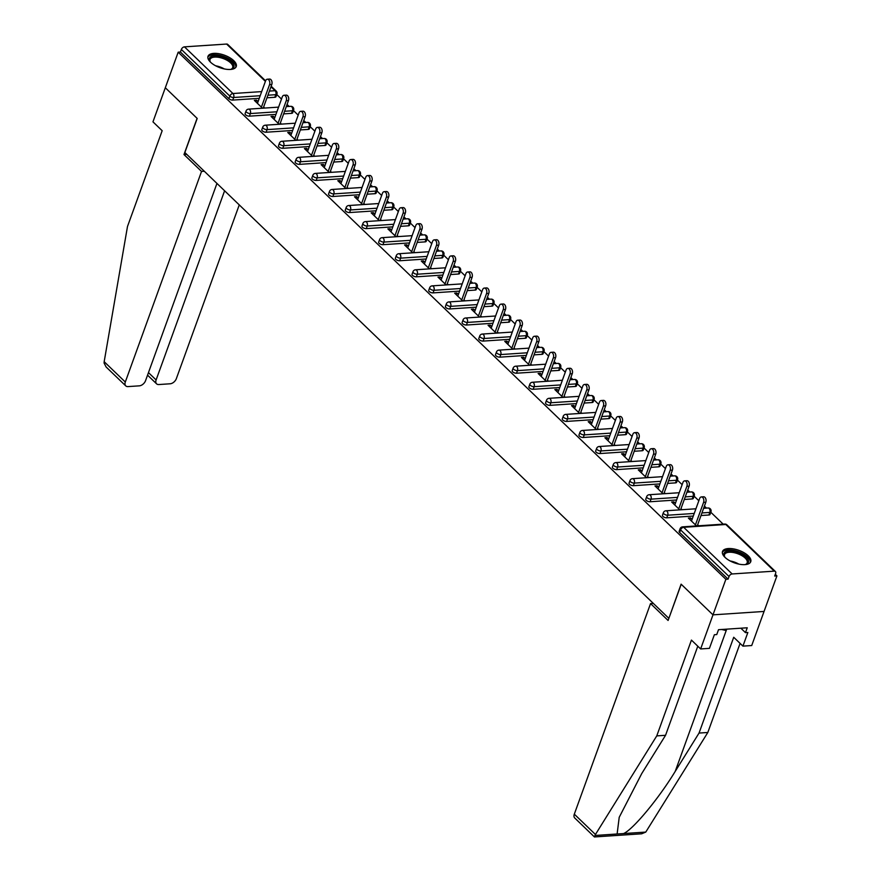 <?xml version="1.0" encoding="UTF-8"?>
<svg xmlns="http://www.w3.org/2000/svg" width="881" height="881" viewBox="0 0 881 881"><rect width="100%" height="100%" fill="white"/><g stroke="black" fill="none" stroke-linecap="round" stroke-linejoin="round"><path stroke-width="1.32" d="M748.244 555.812A15.021 6.641 19.9 0 0 733.333 548.863A15.021 6.641 19.9 0 0 722.508 551.484A15.021 6.641 19.9 0 0 725.019 557.365A15.021 6.641 19.9 0 0 739.919 564.314A15.021 6.641 19.9 0 0 750.744 561.704A15.021 6.641 19.9 0 0 748.244 555.812M233.729 60.646A15.021 6.641 19.9 0 0 218.829 53.697A15.021 6.641 19.9 0 0 208.004 56.307A15.021 6.641 19.9 0 0 210.515 62.188A15.021 6.641 19.9 0 0 225.415 69.136A15.021 6.641 19.9 0 0 236.24 66.527A15.021 6.641 19.9 0 0 233.729 60.646M697.796 646.202L665.551 735.294L656.763 735.888L691.442 640.091L700.648 648.945L709.425 648.361L714.37 634.716L716.749 634.562L718.511 629.695L747.242 627.779L745.48 632.646L747.859 632.492L742.925 646.125L751.713 645.542L776.921 575.888L775.313 574.324M723.169 524.151L710.802 512.246M706.474 508.084L704.415 506.101M698.831 500.727L694.107 496.179M689.79 492.016L687.72 490.034M682.147 484.66L677.412 480.112M673.095 475.949L671.025 473.967M665.452 468.604L660.717 464.045M656.4 459.882L654.33 457.9M648.757 452.537L644.022 447.977M639.705 443.826L637.635 441.833M632.062 436.469L627.327 431.91M623.01 427.759L620.94 425.765M615.367 420.402L610.643 415.843M606.315 411.691L604.245 409.698M598.673 404.335L593.948 399.787M589.62 395.624L587.561 393.631M581.978 388.268L577.253 383.72M572.925 379.557L570.866 377.564M565.283 372.2L560.558 367.652M556.241 363.49L554.171 361.496M548.599 356.133L543.863 351.585M539.546 347.422L537.476 345.429M531.904 340.066L527.168 335.518M522.851 331.355L520.781 329.373M515.209 323.999L510.473 319.451M506.157 315.288L504.086 313.306M498.514 307.932L493.778 303.383M489.462 299.221L487.391 297.238M481.819 291.864L477.095 287.316M472.767 283.153L470.696 281.171M465.124 275.797L460.4 271.249M456.072 267.086L454.012 265.104M448.429 259.741L443.705 255.182M439.377 251.03L437.317 249.037M431.734 243.674L427.01 239.114M422.682 234.963L420.622 232.969M415.039 227.606L410.315 223.047M405.998 218.895L403.927 216.902M398.355 211.539L393.62 206.98M389.303 202.828L387.233 200.835M381.66 195.472L376.925 190.924M372.608 186.761L370.538 184.768M364.965 179.405L360.23 174.856M355.913 170.694L353.843 168.7M348.27 163.337L343.535 158.789M339.218 154.627L337.148 152.633M331.575 147.27L326.851 142.722M322.523 138.559L320.453 136.577M314.88 131.203L310.156 126.655M305.828 122.492L303.769 120.51M298.185 115.136L293.461 110.588M289.133 106.425L287.074 104.443M281.491 99.068L276.766 94.52M700.648 648.945L712.993 614.85L764.047 611.447L712.993 614.85L681.101 584.158L668.91 618.242M668.756 618.253L184.856 152.534L197.201 118.439L165.309 87.748L178.182 52.188L180.418 52.045L228.895 98.694L229.831 96.095L181.354 49.446L180.418 52.045M181.354 49.446A2.885 1.839 -46.1 0 1 184.47 46.858L226.604 44.05A2.885 1.839 -46.1 0 1 227.716 44.402L265.588 80.843L257.439 103.341M653.317 603.397L650.552 603.573L668.095 620.466L681.211 584.257L712.993 614.85L725.867 579.291L178.182 52.188M776.921 575.888L774.696 576.031L775.632 573.432A2.885 1.839 133.9 0 0 775.401 571.505A2.885 1.839 133.9 0 0 774.278 571.152L732.155 573.96A2.885 1.839 133.9 0 0 729.039 576.537L728.091 579.136L725.867 579.291M262.494 108.209L254.334 100.357L256.569 100.214L255.953 101.91M264.718 108.055L263.628 107.008M258.056 101.645L256.569 100.214M728.091 579.136L679.614 532.487A2.885 1.277 -160.1 0 1 679.141 531.353L680.077 528.754A2.885 1.277 -160.1 0 0 680.561 529.888L679.614 532.487M274.861 97.284L275.797 94.685A2.885 1.277 -160.1 0 0 276.909 94.124L275.973 96.723A2.885 1.277 -160.1 0 1 274.861 97.284L266.965 97.813M259.256 98.32L232.727 100.093A2.885 1.277 -160.1 0 1 228.895 98.694M708.897 515.011L709.833 512.412A2.885 1.277 -160.1 0 0 710.945 511.85L710.009 514.449A2.885 1.277 -160.1 0 1 708.897 515.011L701.001 515.528M693.292 516.046L666.763 517.819A2.885 1.277 -160.1 0 1 662.93 516.42A2.885 1.277 -160.1 0 1 662.446 515.286L663.382 512.687A2.885 1.277 -160.1 0 0 663.867 513.821A2.885 1.277 19.9 0 0 667.699 515.22L666.763 517.819M692.202 498.943L693.138 496.344A2.885 1.277 -160.1 0 0 694.25 495.783L693.314 498.382A2.885 1.277 -160.1 0 1 692.202 498.943L684.306 499.472M676.597 499.979L650.068 501.752A2.885 1.277 -160.1 0 1 646.236 500.353A2.885 1.277 -160.1 0 1 645.751 499.219L646.687 496.62A2.885 1.277 -160.1 0 0 647.172 497.754A2.885 1.277 19.9 0 0 651.015 499.153L650.068 501.752M675.507 482.876L676.443 480.277A2.885 1.277 -160.1 0 0 677.555 479.716L676.619 482.314A2.885 1.277 -160.1 0 1 675.507 482.876L667.611 483.405M659.902 483.911L633.373 485.684A2.885 1.277 -160.1 0 1 629.541 484.286A2.885 1.277 -160.1 0 1 629.056 483.151L629.992 480.552A2.885 1.277 -160.1 0 0 630.477 481.687A2.885 1.277 19.9 0 0 634.32 483.085L633.373 485.684M658.812 466.809L659.748 464.21A2.885 1.277 -160.1 0 0 660.86 463.648L659.924 466.247A2.885 1.277 -160.1 0 1 658.812 466.809L650.916 467.337M643.207 467.844L616.678 469.617A2.885 1.277 -160.1 0 1 612.846 468.218A2.885 1.277 -160.1 0 1 612.361 467.084L613.297 464.496A2.885 1.277 -160.1 0 0 613.782 465.62A2.885 1.277 19.9 0 0 617.625 467.018L616.678 469.617M642.117 450.742L643.064 448.143A2.885 1.277 -160.1 0 0 644.165 447.581L643.229 450.18A2.885 1.277 -160.1 0 1 642.117 450.742L634.221 451.27M626.512 451.777L599.994 453.55A2.885 1.277 -160.1 0 1 596.151 452.151A2.885 1.277 -160.1 0 1 595.666 451.028L596.613 448.429A2.885 1.277 -160.1 0 0 597.087 449.552A2.885 1.277 19.9 0 0 600.93 450.951L599.994 453.55M625.422 434.674L626.369 432.075A2.885 1.277 -160.1 0 0 627.481 431.514L626.534 434.113A2.885 1.277 -160.1 0 1 625.422 434.674L617.526 435.203M609.828 435.721L583.299 437.483A2.885 1.277 -160.1 0 1 579.456 436.084A2.885 1.277 -160.1 0 1 578.971 434.961L579.918 432.362A2.885 1.277 -160.1 0 0 580.403 433.485A2.885 1.277 19.9 0 0 584.235 434.884L583.299 437.483M608.727 418.607L609.674 416.008A2.885 1.277 -160.1 0 0 610.786 415.447L609.839 418.046A2.885 1.277 -160.1 0 1 608.727 418.607L600.831 419.136M593.133 419.653L566.604 421.415A2.885 1.277 -160.1 0 1 562.761 420.017A2.885 1.277 -160.1 0 1 562.276 418.893L563.223 416.295A2.885 1.277 -160.1 0 0 563.708 417.429A2.885 1.277 19.9 0 0 567.54 418.816L566.604 421.415M592.043 402.54L592.979 399.941A2.885 1.277 -160.1 0 0 594.091 399.379L593.144 401.978A2.885 1.277 -160.1 0 1 592.043 402.54L584.136 403.069M576.438 403.586L549.909 405.348A2.885 1.277 -160.1 0 1 546.066 403.961A2.885 1.277 -160.1 0 1 545.592 402.826L546.528 400.227A2.885 1.277 -160.1 0 0 547.013 401.362A2.885 1.277 19.9 0 0 550.845 402.749L549.909 405.348M575.348 386.473L576.284 383.874A2.885 1.277 -160.1 0 0 577.396 383.312L576.46 385.911A2.885 1.277 -160.1 0 1 575.348 386.473L567.452 387.001M559.743 387.519L533.214 389.281A2.885 1.277 -160.1 0 1 529.371 387.893A2.885 1.277 -160.1 0 1 528.897 386.759L529.833 384.16A2.885 1.277 -160.1 0 0 530.318 385.294A2.885 1.277 19.9 0 0 534.15 386.682L533.214 389.281M558.653 370.405L559.589 367.806A2.885 1.277 -160.1 0 0 560.701 367.245L559.765 369.844A2.885 1.277 -160.1 0 1 558.653 370.405L550.757 370.934M543.048 371.452L516.519 373.214A2.885 1.277 -160.1 0 1 512.687 371.826A2.885 1.277 -160.1 0 1 512.202 370.692L513.138 368.093A2.885 1.277 -160.1 0 0 513.623 369.227A2.885 1.277 19.9 0 0 517.466 370.626L516.519 373.214M541.958 354.338L542.894 351.75A2.885 1.277 -160.1 0 0 544.006 351.189L543.07 353.777A2.885 1.277 -160.1 0 1 541.958 354.338L534.062 354.867M526.353 355.384L499.824 357.157A2.885 1.277 -160.1 0 1 495.992 355.759A2.885 1.277 -160.1 0 1 495.507 354.625L496.444 352.026A2.885 1.277 -160.1 0 0 496.928 353.16A2.885 1.277 19.9 0 0 500.771 354.558L499.824 357.157M525.263 338.282L526.199 335.683A2.885 1.277 -160.1 0 0 527.312 335.121L526.375 337.72A2.885 1.277 -160.1 0 1 525.263 338.282L517.367 338.8M509.659 339.317L483.129 341.09A2.885 1.277 -160.1 0 1 479.297 339.692A2.885 1.277 -160.1 0 1 478.812 338.557L479.749 335.958A2.885 1.277 -160.1 0 0 480.233 337.093A2.885 1.277 19.9 0 0 484.076 338.491L483.129 341.09M508.568 322.215L509.515 319.616A2.885 1.277 -160.1 0 0 510.617 319.054L509.681 321.653A2.885 1.277 -160.1 0 1 508.568 322.215L500.672 322.732M492.964 323.25L466.434 325.023A2.885 1.277 -160.1 0 1 462.602 323.624A2.885 1.277 -160.1 0 1 462.118 322.49L463.065 319.891A2.885 1.277 -160.1 0 0 463.538 321.025A2.885 1.277 19.9 0 0 467.382 322.424L466.434 325.023M491.873 306.148L492.82 303.549A2.885 1.277 -160.1 0 0 493.933 302.987L492.986 305.586A2.885 1.277 -160.1 0 1 491.873 306.148L483.977 306.676M476.28 307.183L449.75 308.956A2.885 1.277 -160.1 0 1 445.907 307.557A2.885 1.277 -160.1 0 1 445.423 306.423L446.37 303.824A2.885 1.277 -160.1 0 0 446.843 304.958A2.885 1.277 19.9 0 0 450.687 306.357L449.75 308.956M475.178 290.08L476.125 287.481A2.885 1.277 -160.1 0 0 477.238 286.92L476.291 289.519A2.885 1.277 -160.1 0 1 475.178 290.08L467.282 290.609M459.585 291.115L433.056 292.888A2.885 1.277 -160.1 0 1 429.212 291.49A2.885 1.277 -160.1 0 1 428.728 290.356L429.675 287.757A2.885 1.277 -160.1 0 0 430.159 288.891A2.885 1.277 19.9 0 0 433.992 290.29L433.056 292.888M458.494 274.013L459.43 271.414A2.885 1.277 -160.1 0 0 460.543 270.852L459.596 273.451A2.885 1.277 -160.1 0 1 458.494 274.013L450.587 274.542M442.89 275.048L416.361 276.821A2.885 1.277 -160.1 0 1 412.517 275.423A2.885 1.277 -160.1 0 1 412.044 274.288L412.98 271.7A2.885 1.277 -160.1 0 0 413.464 272.824A2.885 1.277 19.9 0 0 417.297 274.222L416.361 276.821M441.799 257.946L442.736 255.347A2.885 1.277 -160.1 0 0 443.848 254.785L442.901 257.384A2.885 1.277 -160.1 0 1 441.799 257.946L433.893 258.474M426.195 258.981L399.666 260.754A2.885 1.277 -160.1 0 1 395.822 259.355A2.885 1.277 -160.1 0 1 395.349 258.232L396.285 255.633A2.885 1.277 -160.1 0 0 396.769 256.756A2.885 1.277 19.9 0 0 400.602 258.155L399.666 260.754M425.105 241.879L426.041 239.28A2.885 1.277 -160.1 0 0 427.153 238.718L426.217 241.317A2.885 1.277 -160.1 0 1 425.105 241.879L417.209 242.407M409.5 242.925L382.971 244.687A2.885 1.277 -160.1 0 1 379.138 243.288A2.885 1.277 -160.1 0 1 378.654 242.165L379.59 239.566A2.885 1.277 -160.1 0 0 380.074 240.689A2.885 1.277 19.9 0 0 383.907 242.088L382.971 244.687M408.41 225.811L409.346 223.212A2.885 1.277 -160.1 0 0 410.458 222.651L409.522 225.25A2.885 1.277 -160.1 0 1 408.41 225.811L400.514 226.34M392.805 226.858L366.276 228.62A2.885 1.277 -160.1 0 1 362.443 227.221A2.885 1.277 -160.1 0 1 361.959 226.098L362.895 223.499A2.885 1.277 -160.1 0 0 363.379 224.633A2.885 1.277 19.9 0 0 367.223 226.021L366.276 228.62M391.715 209.744L392.651 207.145A2.885 1.277 -160.1 0 0 393.763 206.583L392.827 209.182A2.885 1.277 -160.1 0 1 391.715 209.744L383.819 210.273M376.11 210.79L349.581 212.552A2.885 1.277 -160.1 0 1 345.748 211.165A2.885 1.277 -160.1 0 1 345.264 210.03L346.2 207.431A2.885 1.277 -160.1 0 0 346.685 208.566A2.885 1.277 19.9 0 0 350.528 209.953L349.581 212.552M375.02 193.677L375.967 191.078A2.885 1.277 -160.1 0 0 377.068 190.516L376.132 193.115A2.885 1.277 -160.1 0 1 375.02 193.677L367.124 194.205M359.415 194.723L332.886 196.485A2.885 1.277 -160.1 0 1 329.054 195.097A2.885 1.277 -160.1 0 1 328.569 193.963L329.505 191.364A2.885 1.277 -160.1 0 0 329.99 192.499A2.885 1.277 19.9 0 0 333.833 193.886L332.886 196.485M358.325 177.61L359.272 175.011A2.885 1.277 -160.1 0 0 360.373 174.449L359.437 177.048A2.885 1.277 -160.1 0 1 358.325 177.61L350.429 178.138M342.731 178.656L316.202 180.418A2.885 1.277 -160.1 0 1 312.359 179.03A2.885 1.277 -160.1 0 1 311.874 177.896L312.821 175.297A2.885 1.277 -160.1 0 0 313.295 176.431A2.885 1.277 19.9 0 0 317.138 177.83L316.202 180.418M341.63 161.542L342.577 158.954A2.885 1.277 -160.1 0 0 343.689 158.393L342.742 160.981A2.885 1.277 -160.1 0 1 341.63 161.542L333.734 162.071M326.036 162.589L299.507 164.362A2.885 1.277 -160.1 0 1 295.664 162.963A2.885 1.277 -160.1 0 1 295.179 161.829L296.126 159.23A2.885 1.277 -160.1 0 0 296.611 160.364A2.885 1.277 19.9 0 0 300.443 161.763L299.507 164.362M324.935 145.486L325.882 142.887A2.885 1.277 -160.1 0 0 326.994 142.326L326.047 144.924A2.885 1.277 -160.1 0 1 324.935 145.486L317.039 146.004M309.341 146.521L282.812 148.294A2.885 1.277 -160.1 0 1 278.969 146.896A2.885 1.277 -160.1 0 1 278.484 145.761L279.431 143.162A2.885 1.277 -160.1 0 0 279.916 144.297A2.885 1.277 19.9 0 0 283.748 145.695L282.812 148.294M308.251 129.419L309.187 126.82A2.885 1.277 -160.1 0 0 310.299 126.258L309.352 128.857A2.885 1.277 -160.1 0 1 308.251 129.419L300.344 129.936M292.646 130.454L266.117 132.227A2.885 1.277 -160.1 0 1 262.274 130.828A2.885 1.277 -160.1 0 1 261.8 129.694L262.736 127.095A2.885 1.277 -160.1 0 0 263.221 128.23A2.885 1.277 19.9 0 0 267.053 129.628L266.117 132.227M291.556 113.352L292.492 110.753A2.885 1.277 -160.1 0 0 293.604 110.191L292.668 112.79A2.885 1.277 -160.1 0 1 291.556 113.352L283.66 113.88M275.951 114.387L249.422 116.16A2.885 1.277 -160.1 0 1 245.59 114.761A2.885 1.277 -160.1 0 1 245.105 113.627L246.041 111.028A2.885 1.277 -160.1 0 0 246.526 112.162A2.885 1.277 19.9 0 0 250.358 113.561L249.422 116.16M274.751 117.702L273.264 116.27L271.029 116.424L279.189 124.276M281.413 124.122L280.323 123.076M291.446 133.769L289.959 132.337L287.724 132.491L295.873 140.332M298.108 140.189L297.018 139.143M308.141 149.836L306.654 148.404L304.419 148.559L312.568 156.4M314.803 156.256L313.713 155.21M324.836 165.903L323.349 164.472L321.113 164.626L329.263 172.467M331.498 172.324L330.408 171.266M341.52 181.971L340.033 180.539L337.808 180.693L345.958 188.534M348.193 188.391L347.103 187.334M358.215 198.038L356.728 196.606L354.503 196.76L362.653 204.601M364.888 204.458L363.798 203.401M374.91 214.105L373.423 212.673L371.187 212.817L379.348 220.668M381.583 220.525L380.493 219.468M391.605 230.172L390.118 228.741L387.882 228.884L396.043 236.736M398.267 236.582L397.177 235.535M408.299 246.24L406.813 244.808L404.577 244.951L412.737 252.803M414.962 252.649L413.872 251.603M424.994 262.307L423.508 260.875L421.272 261.018L429.421 268.87M431.657 268.716L430.567 267.67M441.689 278.374L440.203 276.942L437.967 277.086L446.116 284.937M448.352 284.783L447.262 283.737M458.384 294.441L456.898 293.01L454.662 293.153L462.811 301.005M465.047 300.85L463.957 299.804M475.079 310.497L473.582 309.066L471.357 309.22L479.506 317.072M481.742 316.918L480.652 315.872M491.763 326.565L490.276 325.133L488.052 325.287L496.201 333.128M498.437 332.985L497.347 331.939M508.458 342.632L506.971 341.2L504.736 341.354L512.896 349.195M515.132 349.052L514.041 348.006M525.153 358.699L523.666 357.268L521.431 357.422L529.591 365.263M531.827 365.119L530.725 364.062M541.848 374.766L540.361 373.335L538.126 373.489L546.286 381.33M548.511 381.187L547.42 380.129M558.543 390.834L557.056 389.402L554.821 389.556L562.97 397.397M565.206 397.254L564.115 396.197M575.238 406.901L573.751 405.469L571.516 405.612L579.665 413.464M581.9 413.321L580.81 412.264M591.933 422.968L590.446 421.536L588.211 421.68L596.36 429.532M598.595 429.377L597.505 428.331M608.628 439.035L607.13 437.604L604.906 437.747L613.055 445.599M615.29 445.445L614.2 444.398M625.312 455.103L623.825 453.671L621.601 453.814L629.75 461.666M631.985 461.512L630.895 460.466M642.007 471.17L640.52 469.738L638.285 469.881L646.445 477.733M648.68 477.579L647.59 476.533M658.702 487.237L657.215 485.805L654.979 485.949L663.14 493.8M665.375 493.646L664.274 492.6M675.397 503.293L673.91 501.862L671.674 502.016L679.835 509.868M682.059 509.714L680.969 508.667M692.092 519.361L690.605 517.929L688.369 518.083L696.53 525.924M698.754 525.781L697.664 524.735M273.264 116.27L272.647 117.977M289.959 132.337L289.342 134.044M306.654 148.404L306.037 150.111M323.349 164.472L322.732 166.179M340.033 180.539L339.416 182.246M356.728 196.606L356.111 198.313M373.423 212.673L372.806 214.38M390.118 228.741L389.501 230.448M406.813 244.808L406.196 246.515M423.508 260.875L422.891 262.571M440.203 276.942L439.586 278.638M456.898 293.01L456.281 294.706M473.582 309.066L472.965 310.773M490.276 325.133L489.66 326.84M506.971 341.2L506.355 342.907M523.666 357.268L523.05 358.974M540.361 373.335L539.745 375.042M557.056 389.402L556.44 391.109M573.751 405.469L573.135 407.176M590.446 421.536L589.83 423.243M607.13 437.604L606.513 439.311M623.825 453.671L623.208 455.367M640.52 469.738L639.903 471.434M657.215 485.805L656.598 487.501M673.91 501.862L673.293 503.569M690.605 517.929L689.988 519.636M267.317 79.213L269.553 79.059A3.557 2.247 86.2 0 1 271.678 80.832A3.557 2.247 86.2 0 1 271.777 84.521L269.542 84.664A3.557 2.247 -93.8 0 0 269.443 80.986A3.557 2.247 -93.8 0 0 267.317 79.213A3.557 2.247 -93.8 0 0 265.577 80.854M269.542 84.664L261.404 107.152M271.777 84.521L263.221 108.154M284.012 95.269L286.248 95.126A3.557 2.247 86.2 0 1 288.362 96.899A3.557 2.247 86.2 0 1 288.461 100.588L286.237 100.731A3.557 2.247 -93.8 0 0 286.138 97.053A3.557 2.247 -93.8 0 0 284.012 95.269A3.557 2.247 -93.8 0 0 282.272 96.921L274.134 119.409M286.237 100.731L278.088 123.219M288.461 100.588L279.905 124.221M300.707 111.336L302.943 111.193A3.557 2.247 86.2 0 1 305.057 112.966A3.557 2.247 86.2 0 1 305.156 116.655L302.932 116.799A3.557 2.247 -93.8 0 0 302.833 113.12A3.557 2.247 -93.8 0 0 300.707 111.336A3.557 2.247 -93.8 0 0 298.967 112.988L290.829 135.476M302.932 116.799L294.783 139.286M305.156 116.655L296.6 140.288M317.402 127.404L319.638 127.26A3.557 2.247 86.2 0 1 321.752 129.033A3.557 2.247 86.2 0 1 321.851 132.723L319.616 132.866A3.557 2.247 -93.8 0 0 319.517 129.177A3.557 2.247 -93.8 0 0 317.402 127.404A3.557 2.247 -93.8 0 0 315.662 129.055L307.524 151.543M319.616 132.866L311.478 155.353M321.851 132.723L313.295 156.355M334.097 143.471L336.333 143.328A3.557 2.247 86.2 0 1 338.447 145.101A3.557 2.247 86.2 0 1 338.546 148.779L336.311 148.933A3.557 2.247 -93.8 0 0 336.212 145.244A3.557 2.247 -93.8 0 0 334.097 143.471A3.557 2.247 -93.8 0 0 332.357 145.123L324.219 167.61M336.311 148.933L328.173 171.421M338.546 148.779L329.99 172.423M350.792 159.538L353.028 159.395A3.557 2.247 86.2 0 1 355.142 161.168A3.557 2.247 86.2 0 1 355.241 164.846L353.006 165A3.557 2.247 -93.8 0 0 352.907 161.311A3.557 2.247 -93.8 0 0 350.792 159.538A3.557 2.247 -93.8 0 0 349.052 161.19L340.903 183.677M353.006 165L344.867 187.488M355.241 164.846L346.685 188.49M210.548 62.221A12.995 5.749 -160.1 0 1 210.052 61.538A12.995 5.749 -160.1 0 1 213.202 55.91A12.995 5.749 -160.1 0 1 226.747 58.664A12.995 5.749 -160.1 0 1 231.318 69.236A12.995 5.749 -160.1 0 1 230.503 69.445M230.778 69.379A12.037 5.319 19.9 0 0 232.672 67.628A12.037 5.319 19.9 0 0 226.076 59.776A12.037 5.319 19.9 0 0 210.041 59.434A12.037 5.319 19.9 0 0 210.372 61.989M235.811 67.319A14.922 6.596 19.9 0 0 227.496 58.058A14.922 6.596 19.9 0 0 207.828 57.199M725.052 557.398A12.995 5.749 -160.1 0 1 724.567 556.704A12.995 5.749 -160.1 0 1 727.706 551.077A12.995 5.749 -160.1 0 1 741.251 553.83A12.995 5.749 -160.1 0 1 745.822 564.402A12.995 5.749 -160.1 0 1 745.007 564.622M745.293 564.556A12.037 5.319 19.9 0 0 747.176 562.794A12.037 5.319 19.9 0 0 740.58 554.942A12.037 5.319 19.9 0 0 724.545 554.601A12.037 5.319 19.9 0 0 724.876 557.166M750.315 562.496A14.922 6.596 19.9 0 0 742 553.235A14.922 6.596 19.9 0 0 722.332 552.365M721.66 629.486L725.492 630.378L727.078 629.122M725.922 629.199L725.492 630.378M125.763 385.889L106.105 366.97L104.079 363.038L104.178 361.695L127.492 226.494L162.17 130.707L152.964 121.842L165.309 87.748L197.091 118.34L183.986 154.549L201.54 171.432L125.3 382.024A5.771 3.678 133.9 0 0 125.763 385.889A5.771 3.678 133.9 0 0 128.009 386.594L139.319 385.845A5.771 3.678 133.9 0 0 145.552 380.669L216.946 183.424M201.54 171.432L204.304 171.255M148.471 372.608L156.113 379.964A5.771 3.678 133.9 0 0 156.576 383.83A5.771 3.678 133.9 0 0 158.822 384.545L170.132 383.786A5.771 3.678 133.9 0 0 176.365 378.621L239.258 204.888M156.113 379.964L224.6 190.792M183.986 154.549L186.75 154.362M665.551 735.294L641.72 773.606L619.211 817.304L617.118 833.999L645.762 832.082L641.665 833.8L594.433 836.95L574.775 818.031A5.771 3.678 -46.1 0 1 574.313 814.165L595.446 834.494L594.84 835.893M595.446 834.494L656.763 735.888M645.762 832.082L707.828 732.474L699.04 733.069L733.719 637.271L742.925 646.125M707.828 732.474L740.084 643.383M623.605 833.558C633.076 829.506 658.757 798.56 675.22 771.382L699.04 733.069M650.552 603.573L574.313 814.165M740.866 628.197L745.48 632.646M367.487 175.605L369.723 175.462A3.557 2.247 86.2 0 1 371.837 177.235A3.557 2.247 86.2 0 1 371.936 180.913L369.701 181.068A3.557 2.247 -93.8 0 0 369.602 177.378A3.557 2.247 -93.8 0 0 367.487 175.605A3.557 2.247 -93.8 0 0 365.747 177.257L357.598 199.745M369.701 181.068L361.562 203.555M371.936 180.913L363.379 204.557M384.182 191.673L386.407 191.518A3.557 2.247 86.2 0 1 388.532 193.302A3.557 2.247 86.2 0 1 388.631 196.981L386.396 197.135A3.557 2.247 -93.8 0 0 386.296 193.446A3.557 2.247 -93.8 0 0 384.182 191.673A3.557 2.247 -93.8 0 0 382.431 193.324L374.293 215.812M386.396 197.135L378.257 219.622M388.631 196.981L380.074 220.624M400.877 207.74L403.102 207.586A3.557 2.247 86.2 0 1 405.227 209.37A3.557 2.247 86.2 0 1 405.326 213.048L403.091 213.202A3.557 2.247 -93.8 0 0 402.991 209.513A3.557 2.247 -93.8 0 0 400.877 207.74A3.557 2.247 -93.8 0 0 399.126 209.392L390.988 231.879M403.091 213.202L394.952 235.69M405.326 213.048L396.769 236.692M417.561 223.807L419.797 223.653A3.557 2.247 86.2 0 1 421.911 225.426A3.557 2.247 86.2 0 1 422.01 229.115L419.785 229.269A3.557 2.247 -93.8 0 0 419.686 225.58A3.557 2.247 -93.8 0 0 417.561 223.807A3.557 2.247 -93.8 0 0 415.821 225.459L407.683 247.946M419.785 229.269L411.636 251.757M422.01 229.115L413.453 252.759M434.256 239.874L436.491 239.72A3.557 2.247 86.2 0 1 438.606 241.493A3.557 2.247 86.2 0 1 438.705 245.182L436.48 245.325A3.557 2.247 -93.8 0 0 436.381 241.647A3.557 2.247 -93.8 0 0 434.256 239.874A3.557 2.247 -93.8 0 0 432.516 241.515L424.378 264.003M436.48 245.325L428.331 267.813M438.705 245.182L430.148 268.815M450.951 255.942L453.186 255.787A3.557 2.247 86.2 0 1 455.301 257.56A3.557 2.247 86.2 0 1 455.4 261.25L453.164 261.393A3.557 2.247 -93.8 0 0 453.065 257.715A3.557 2.247 -93.8 0 0 450.951 255.942A3.557 2.247 -93.8 0 0 449.211 257.582L441.073 280.07M453.164 261.393L445.026 283.88M455.4 261.25L446.843 284.882M467.646 272.009L469.881 271.855A3.557 2.247 86.2 0 1 471.996 273.628A3.557 2.247 86.2 0 1 472.095 277.317L469.859 277.46A3.557 2.247 -93.8 0 0 469.76 273.782A3.557 2.247 -93.8 0 0 467.646 272.009A3.557 2.247 -93.8 0 0 465.906 273.65L457.768 296.137M469.859 277.46L461.721 299.947M472.095 277.317L463.538 300.95M484.341 288.065L486.576 287.922A3.557 2.247 86.2 0 1 488.691 289.695A3.557 2.247 86.2 0 1 488.79 293.384L486.554 293.527A3.557 2.247 -93.8 0 0 486.455 289.849A3.557 2.247 -93.8 0 0 484.341 288.065A3.557 2.247 -93.8 0 0 482.601 289.717L474.452 312.204M486.554 293.527L478.416 316.015M488.79 293.384L480.233 317.017M501.036 304.132L503.271 303.989A3.557 2.247 86.2 0 1 505.386 305.762A3.557 2.247 86.2 0 1 505.485 309.451L503.249 309.594A3.557 2.247 -93.8 0 0 503.15 305.916A3.557 2.247 -93.8 0 0 501.036 304.132A3.557 2.247 -93.8 0 0 499.296 305.784L491.146 328.272M503.249 309.594L495.111 332.082M505.485 309.451L496.928 333.084M517.731 320.199L519.955 320.056A3.557 2.247 86.2 0 1 522.081 321.829A3.557 2.247 86.2 0 1 522.18 325.518L519.944 325.662A3.557 2.247 -93.8 0 0 519.845 321.972A3.557 2.247 -93.8 0 0 517.731 320.199A3.557 2.247 -93.8 0 0 515.98 321.851L507.841 344.339M519.944 325.662L511.806 348.149M522.18 325.518L513.623 349.151M534.426 336.267L536.65 336.124A3.557 2.247 86.2 0 1 538.776 337.897A3.557 2.247 86.2 0 1 538.875 341.575L536.639 341.729A3.557 2.247 -93.8 0 0 536.54 338.04A3.557 2.247 -93.8 0 0 534.426 336.267A3.557 2.247 -93.8 0 0 532.675 337.919L524.536 360.406M536.639 341.729L528.501 364.216M538.875 341.575L530.318 365.219M551.11 352.334L553.345 352.191A3.557 2.247 86.2 0 1 555.471 353.964A3.557 2.247 86.2 0 1 555.57 357.642L553.334 357.796A3.557 2.247 -93.8 0 0 553.235 354.107A3.557 2.247 -93.8 0 0 551.11 352.334A3.557 2.247 -93.8 0 0 549.37 353.986L541.231 376.473M553.334 357.796L545.196 380.284M555.57 357.642L547.002 381.286M567.805 368.401L570.04 368.258A3.557 2.247 86.2 0 1 572.154 370.031A3.557 2.247 86.2 0 1 572.254 373.709L570.029 373.863A3.557 2.247 -93.8 0 0 569.93 370.174A3.557 2.247 -93.8 0 0 567.805 368.401A3.557 2.247 -93.8 0 0 566.065 370.053L557.926 392.541M570.029 373.863L561.88 396.351M572.254 373.709L563.697 397.353M584.499 384.468L586.735 384.314A3.557 2.247 86.2 0 1 588.849 386.098A3.557 2.247 86.2 0 1 588.948 389.776L586.724 389.931A3.557 2.247 -93.8 0 0 586.625 386.241A3.557 2.247 -93.8 0 0 584.499 384.468A3.557 2.247 -93.8 0 0 582.759 386.12L574.621 408.608M586.724 389.931L578.575 412.418M588.948 389.776L580.392 413.42M601.194 400.536L603.43 400.381A3.557 2.247 86.2 0 1 605.544 402.165A3.557 2.247 86.2 0 1 605.643 405.844L603.408 405.998A3.557 2.247 -93.8 0 0 603.309 402.309A3.557 2.247 -93.8 0 0 601.194 400.536A3.557 2.247 -93.8 0 0 599.454 402.188L591.316 424.675M603.408 405.998L595.27 428.485M605.643 405.844L597.087 429.488M617.889 416.603L620.125 416.449A3.557 2.247 86.2 0 1 622.239 418.222A3.557 2.247 86.2 0 1 622.338 421.911L620.103 422.065A3.557 2.247 -93.8 0 0 620.004 418.376A3.557 2.247 -93.8 0 0 617.889 416.603A3.557 2.247 -93.8 0 0 616.149 418.255L608.011 440.742M620.103 422.065L611.965 444.553M622.338 421.911L613.782 445.555M634.584 432.67L636.82 432.516A3.557 2.247 86.2 0 1 638.934 434.289A3.557 2.247 86.2 0 1 639.033 437.978L636.798 438.121A3.557 2.247 -93.8 0 0 636.699 434.443A3.557 2.247 -93.8 0 0 634.584 432.67A3.557 2.247 -93.8 0 0 632.844 434.311L624.695 456.799M636.798 438.121L628.66 460.609M639.033 437.978L630.477 461.611M651.279 448.737L653.515 448.583A3.557 2.247 86.2 0 1 655.629 450.356A3.557 2.247 86.2 0 1 655.728 454.045L653.493 454.189A3.557 2.247 -93.8 0 0 653.394 450.51A3.557 2.247 -93.8 0 0 651.279 448.737A3.557 2.247 -93.8 0 0 649.528 450.378L641.39 472.866M653.493 454.189L645.355 476.676M655.728 454.045L647.172 477.678M667.974 464.805L670.199 464.65A3.557 2.247 86.2 0 1 672.324 466.423A3.557 2.247 86.2 0 1 672.423 470.113L670.188 470.256A3.557 2.247 -93.8 0 0 670.089 466.578A3.557 2.247 -93.8 0 0 667.974 464.805A3.557 2.247 -93.8 0 0 666.223 466.445L658.085 488.933M670.188 470.256L662.049 492.743M672.423 470.113L663.867 493.745M684.658 480.861L686.894 480.718A3.557 2.247 86.2 0 1 689.019 482.491A3.557 2.247 86.2 0 1 689.118 486.18L686.883 486.323A3.557 2.247 -93.8 0 0 686.784 482.645A3.557 2.247 -93.8 0 0 684.658 480.861A3.557 2.247 -93.8 0 0 682.918 482.513L674.78 505M686.883 486.323L678.744 508.811M689.118 486.18L680.561 509.813M701.353 496.928L703.589 496.785A3.557 2.247 86.2 0 1 705.703 498.558A3.557 2.247 86.2 0 1 705.802 502.247L703.578 502.39A3.557 2.247 -93.8 0 0 703.478 498.712A3.557 2.247 -93.8 0 0 701.353 496.928A3.557 2.247 -93.8 0 0 699.613 498.58L691.475 521.067M703.578 502.39L695.428 524.878M705.802 502.247L697.245 525.88M184.47 46.858L232.947 93.518L261.69 91.602M269.399 91.084L275.081 90.699L270.963 86.745M265.39 81.382L226.604 44.05M260.192 95.721L233.674 97.494A2.885 1.277 19.9 0 1 229.831 96.095A2.885 1.839 -46.1 0 1 232.947 93.518A2.885 1.828 86.2 0 1 233.674 97.494L232.727 100.093M267.901 95.214L275.797 94.685A2.885 1.828 86.2 0 0 275.081 90.699A2.885 1.839 -46.1 0 1 276.194 91.062L271.161 86.206M774.278 571.152L725.801 524.492L683.678 527.301L732.155 573.96M729.039 576.537L680.561 529.888A2.885 1.839 133.9 0 1 683.678 527.301A2.885 1.828 -93.8 0 0 682.599 526.86A2.885 2.885 0 0 0 680.077 528.754M775.401 571.505L726.924 524.845A2.885 1.839 133.9 0 0 725.801 524.492A2.885 1.828 -93.8 0 0 724.733 524.052L682.599 526.86M284.596 111.281L292.492 110.753A2.885 1.828 86.2 0 0 291.765 106.766A2.885 1.828 -93.8 0 0 290.697 106.326L286.281 106.623M276.887 111.788L250.358 113.561A2.885 1.828 86.2 0 0 249.642 109.574A2.885 1.828 -93.8 0 0 248.563 109.134A2.885 2.885 0 0 0 246.041 111.028M310.299 126.258A2.885 2.885 0 0 0 307.392 122.393A2.885 1.828 -93.8 0 1 308.46 122.833A2.885 1.828 86.2 0 1 309.187 126.82L301.291 127.349M293.582 127.855L267.053 129.628A2.885 1.828 86.2 0 0 266.337 125.642A2.885 1.828 -93.8 0 0 265.258 125.201A2.885 2.885 0 0 0 262.736 127.095M326.994 142.326A2.885 2.885 0 0 0 324.087 138.46A2.885 1.828 -93.8 0 1 325.155 138.901A2.885 1.828 86.2 0 1 325.882 142.887L317.986 143.405M310.277 143.922L283.748 145.695A2.885 1.828 86.2 0 0 283.032 141.709A2.885 1.828 -93.8 0 0 281.953 141.268A2.885 2.885 0 0 0 279.431 143.162M343.689 158.393A2.885 2.885 0 0 0 340.782 154.527A2.885 1.828 -93.8 0 1 341.85 154.968A2.885 1.828 86.2 0 1 342.577 158.954L334.681 159.472M326.972 159.99L300.443 161.763A2.885 1.828 86.2 0 0 299.716 157.776A2.885 1.828 -93.8 0 0 298.648 157.336A2.885 2.885 0 0 0 296.126 159.23M360.373 174.449A2.885 2.885 0 0 0 357.466 170.595A2.885 1.828 -93.8 0 1 358.545 171.035A2.885 1.828 86.2 0 1 359.272 175.011L351.365 175.539M343.667 176.057L317.138 177.83A2.885 1.828 86.2 0 0 316.411 173.843A2.885 1.828 -93.8 0 0 315.343 173.403A2.885 2.885 0 0 0 312.821 175.297M377.068 190.516A2.885 2.885 0 0 0 374.161 186.651A2.885 1.828 -93.8 0 1 375.24 187.102A2.885 1.828 86.2 0 1 375.967 191.078L368.06 191.606M360.362 192.124L333.833 193.886A2.885 1.828 86.2 0 0 333.106 189.911A2.885 1.828 -93.8 0 0 332.038 189.47A2.885 2.885 0 0 0 329.505 191.364M393.763 206.583A2.885 2.885 0 0 0 390.856 202.718A2.885 1.828 -93.8 0 1 391.935 203.17A2.885 1.828 86.2 0 1 392.651 207.145L384.755 207.674M377.057 208.191L350.528 209.953A2.885 1.828 86.2 0 0 349.801 205.978A2.885 1.828 -93.8 0 0 348.733 205.526A2.885 2.885 0 0 0 346.2 207.431M410.458 222.651A2.885 2.885 0 0 0 407.551 218.785A2.885 1.828 -93.8 0 1 408.63 219.237A2.885 1.828 86.2 0 1 409.346 223.212L401.45 223.741M393.752 224.259L367.223 226.021A2.885 1.828 86.2 0 0 366.496 222.045A2.885 1.828 -93.8 0 0 365.417 221.594A2.885 2.885 0 0 0 362.895 223.499M427.153 238.718A2.885 2.885 0 0 0 424.246 234.853A2.885 1.828 -93.8 0 1 425.314 235.304A2.885 1.828 86.2 0 1 426.041 239.28L418.145 239.808M410.436 240.326L383.907 242.088A2.885 1.828 86.2 0 0 383.191 238.112A2.885 1.828 -93.8 0 0 382.112 237.661A2.885 2.885 0 0 0 379.59 239.566M443.848 254.785A2.885 2.885 0 0 0 440.94 250.92A2.885 1.828 -93.8 0 1 442.009 251.371A2.885 1.828 86.2 0 1 442.736 255.347L434.84 255.875M427.131 256.393L400.602 258.155A2.885 1.828 86.2 0 0 399.886 254.18A2.885 1.828 -93.8 0 0 398.807 253.728A2.885 2.885 0 0 0 396.285 255.633M460.543 270.852A2.885 2.885 0 0 0 457.635 266.987A2.885 1.828 -93.8 0 1 458.704 267.439A2.885 1.828 86.2 0 1 459.43 271.414L451.535 271.943M443.826 272.449L417.297 274.222A2.885 1.828 86.2 0 0 416.581 270.247A2.885 1.828 -93.8 0 0 415.502 269.795A2.885 2.885 0 0 0 412.98 271.7M477.238 286.92A2.885 2.885 0 0 0 474.33 283.054A2.885 1.828 -93.8 0 1 475.399 283.495A2.885 1.828 86.2 0 1 476.125 287.481L468.229 288.01M460.521 288.516L433.992 290.29A2.885 1.828 86.2 0 0 433.265 286.314A2.885 1.828 -93.8 0 0 432.197 285.862A2.885 2.885 0 0 0 429.675 287.757M493.933 302.987A2.885 2.885 0 0 0 491.014 299.122A2.885 1.828 -93.8 0 1 492.094 299.562A2.885 1.828 86.2 0 1 492.82 303.549L484.924 304.077M477.216 304.584L450.687 306.357A2.885 1.828 86.2 0 0 449.96 302.37A2.885 1.828 -93.8 0 0 448.892 301.93A2.885 2.885 0 0 0 446.37 303.824M510.617 319.054A2.885 2.885 0 0 0 507.709 315.189A2.885 1.828 -93.8 0 1 508.789 315.629A2.885 1.828 86.2 0 1 509.515 319.616L501.608 320.144M493.911 320.651L467.382 322.424A2.885 1.828 86.2 0 0 466.655 318.437A2.885 1.828 -93.8 0 0 465.586 317.997A2.885 2.885 0 0 0 463.065 319.891M527.312 335.121A2.885 2.885 0 0 0 524.404 331.256A2.885 1.828 -93.8 0 1 525.483 331.697A2.885 1.828 86.2 0 1 526.199 335.683L518.303 336.201M510.606 336.718L484.076 338.491A2.885 1.828 86.2 0 0 483.35 334.505A2.885 1.828 -93.8 0 0 482.281 334.064A2.885 2.885 0 0 0 479.749 335.958M544.006 351.189A2.885 2.885 0 0 0 541.099 347.323A2.885 1.828 -93.8 0 1 542.178 347.764A2.885 1.828 86.2 0 1 542.894 351.75L534.998 352.268M527.301 352.785L500.771 354.558A2.885 1.828 86.2 0 0 500.045 350.572A2.885 1.828 -93.8 0 0 498.965 350.131A2.885 2.885 0 0 0 496.444 352.026M560.701 367.245A2.885 2.885 0 0 0 557.794 363.39A2.885 1.828 -93.8 0 1 558.873 363.831A2.885 1.828 86.2 0 1 559.589 367.806L551.693 368.335M543.984 368.853L517.466 370.626A2.885 1.828 86.2 0 0 516.74 366.639A2.885 1.828 -93.8 0 0 515.66 366.199A2.885 2.885 0 0 0 513.138 368.093M577.396 383.312A2.885 2.885 0 0 0 574.489 379.447A2.885 1.828 -93.8 0 1 575.557 379.898A2.885 1.828 86.2 0 1 576.284 383.874L568.388 384.402M560.679 384.92L534.15 386.682A2.885 1.828 86.2 0 0 533.434 382.706A2.885 1.828 -93.8 0 0 532.355 382.266A2.885 2.885 0 0 0 529.833 384.16M594.091 399.379A2.885 2.885 0 0 0 591.184 395.514A2.885 1.828 -93.8 0 1 592.252 395.965A2.885 1.828 86.2 0 1 592.979 399.941L585.083 400.47M577.374 400.987L550.845 402.749A2.885 1.828 86.2 0 0 550.129 398.774A2.885 1.828 -93.8 0 0 549.05 398.322A2.885 2.885 0 0 0 546.528 400.227M610.786 415.447A2.885 2.885 0 0 0 607.879 411.581A2.885 1.828 -93.8 0 1 608.947 412.033A2.885 1.828 86.2 0 1 609.674 416.008L601.778 416.537M594.069 417.054L567.54 418.816A2.885 1.828 86.2 0 0 566.813 414.841A2.885 1.828 -93.8 0 0 565.745 414.389A2.885 2.885 0 0 0 563.223 416.295M627.481 431.514A2.885 2.885 0 0 0 624.574 427.648A2.885 1.828 -93.8 0 1 625.642 428.1A2.885 1.828 86.2 0 1 626.369 432.075L618.473 432.604M610.764 433.122L584.235 434.884A2.885 1.828 86.2 0 0 583.508 430.908A2.885 1.828 -93.8 0 0 582.44 430.457A2.885 2.885 0 0 0 579.918 432.362M644.165 447.581A2.885 2.885 0 0 0 641.258 443.716A2.885 1.828 -93.8 0 1 642.337 444.167A2.885 1.828 86.2 0 1 643.064 448.143L635.157 448.671M627.459 449.189L600.93 450.951A2.885 1.828 86.2 0 0 600.203 446.975A2.885 1.828 -93.8 0 0 599.135 446.524A2.885 2.885 0 0 0 596.613 448.429M660.86 463.648A2.885 2.885 0 0 0 657.953 459.783A2.885 1.828 -93.8 0 1 659.032 460.234A2.885 1.828 86.2 0 1 659.748 464.21L651.852 464.739M644.154 465.245L617.625 467.018A2.885 1.828 86.2 0 0 616.898 463.043A2.885 1.828 -93.8 0 0 615.83 462.591A2.885 2.885 0 0 0 613.297 464.496M677.555 479.716A2.885 2.885 0 0 0 674.648 475.85A2.885 1.828 -93.8 0 1 675.727 476.291A2.885 1.828 86.2 0 1 676.443 480.277L668.547 480.806M660.849 481.312L634.32 483.085A2.885 1.828 86.2 0 0 633.593 479.11A2.885 1.828 -93.8 0 0 632.514 478.658A2.885 2.885 0 0 0 629.992 480.552M694.25 495.783A2.885 2.885 0 0 0 691.343 491.917A2.885 1.828 -93.8 0 1 692.422 492.358A2.885 1.828 86.2 0 1 693.138 496.344L685.242 496.873M677.544 497.38L651.015 499.153A2.885 1.828 86.2 0 0 650.288 495.166A2.885 1.828 -93.8 0 0 649.209 494.726A2.885 2.885 0 0 0 646.687 496.62M710.945 511.85A2.885 2.885 0 0 0 708.038 507.985A2.885 1.828 -93.8 0 1 709.106 508.425A2.885 1.828 86.2 0 1 709.833 512.412L701.937 512.94M694.228 513.447L667.699 515.22A2.885 1.828 86.2 0 0 666.983 511.233A2.885 1.828 -93.8 0 0 665.904 510.793A2.885 2.885 0 0 0 663.382 512.687M215.647 65.8A12.037 5.319 -160.1 0 1 223.014 68.233A12.037 5.319 -160.1 0 1 224.292 68.927M730.151 560.966A12.037 5.319 -160.1 0 1 737.518 563.4A12.037 5.319 -160.1 0 1 738.796 564.104M104.178 361.695L125.3 382.024M594.961 835.474L617.118 833.999M726.572 629.53L675.22 771.382M276.909 94.124A2.885 2.885 0 0 0 276.194 91.062M293.604 110.191A2.885 2.885 0 0 0 290.697 106.326M278.583 107.13L248.563 109.134M307.392 122.393L302.976 122.69M295.267 123.197L265.258 125.201M324.087 138.46L319.671 138.746M311.962 139.264L281.953 141.268M340.782 154.527L336.366 154.814M328.657 155.331L298.648 157.336M357.466 170.595L353.061 170.881M345.352 171.399L315.343 173.403M374.161 186.651L369.745 186.948M362.047 187.466L332.038 189.47M390.856 202.718L386.44 203.015M378.742 203.533L348.733 205.526M407.551 218.785L403.135 219.083M395.437 219.6L365.417 221.594M424.246 234.853L419.83 235.15M412.132 235.668L382.112 237.661M440.94 250.92L436.524 251.217M428.816 251.735L398.807 253.728M457.635 266.987L453.219 267.284M445.511 267.791L415.502 269.795M474.33 283.054L469.914 283.352M462.206 283.858L432.197 285.862M491.014 299.122L486.609 299.419M478.901 299.925L448.892 301.93M507.709 315.189L503.304 315.486M495.596 315.993L465.586 317.997M524.404 331.256L519.988 331.542M512.29 332.06L482.281 334.064M541.099 347.323L536.683 347.61M528.985 348.127L498.965 350.131M557.794 363.39L553.378 363.677M545.68 364.194L515.66 366.199M574.489 379.447L570.073 379.744M562.364 380.262L532.355 382.266M591.184 395.514L586.768 395.811M579.059 396.329L549.05 398.322M607.879 411.581L603.463 411.879M595.754 412.396L565.745 414.389M624.574 427.648L620.158 427.946M612.449 428.463L582.44 430.457M641.258 443.716L636.853 444.013M629.144 444.531L599.135 446.524M657.953 459.783L653.537 460.08M645.839 460.587L615.83 462.591M674.648 475.85L670.232 476.147M662.534 476.654L632.514 478.658M691.343 491.917L686.927 492.215M679.229 492.721L649.209 494.726M708.038 507.985L703.622 508.282M695.924 508.789L665.904 510.793M726.924 524.845A2.885 2.885 0 0 0 724.733 524.052M156.576 383.83L147.545 375.141"/></g></svg>
